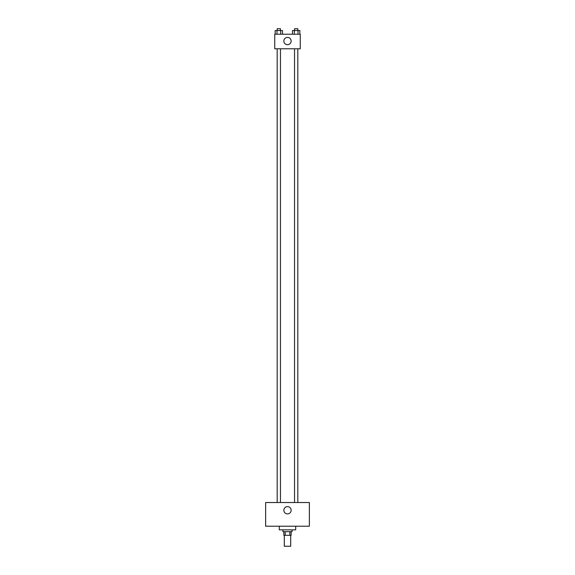 <?xml version="1.0" encoding="UTF-8"?>
<svg xmlns="http://www.w3.org/2000/svg" width="575" height="575" viewBox="0 0 575 575"><rect width="100%" height="100%" fill="white"/><g stroke="black" fill="none" stroke-linecap="round" stroke-linejoin="round"><path stroke-width="0.86" d="M284.309 535.318L284.309 546.25L290.691 546.25L290.691 535.318M289.836 531.674L289.836 535.318L283.856 535.318L283.856 531.674M289.836 535.318L291.144 535.318L291.144 531.674M292.057 529.848L292.057 531.674L282.943 531.674L282.943 529.848M285.164 531.674L285.164 535.318M279.299 526.204L279.299 529.848L295.701 529.848L295.701 526.204M309.364 526.204L265.636 526.204L265.636 502.514L309.364 502.514L309.364 526.204M287.5 506.618A3.644 3.644 0 0 1 290.655 512.081A3.644 3.644 0 0 1 284.345 512.081A3.644 3.644 0 0 1 287.5 506.618M294.537 502.514L294.537 48.796M280.463 48.796L280.463 502.514M300.258 48.796L274.742 48.796L274.742 34.22L300.258 34.22L300.258 48.796M291.144 41.048A3.644 3.644 0 0 1 285.674 44.203A3.644 3.644 0 0 1 285.674 37.892A3.644 3.644 0 0 1 291.144 41.048M299.855 34.22L299.855 30.576L292.488 30.576L292.488 34.22M298.015 30.576L298.015 34.22M294.335 30.576L294.335 34.22M294.537 30.576L294.537 28.75L297.814 28.75L297.814 30.576M282.512 34.22L282.512 30.576L275.145 30.576L275.145 34.22M280.665 30.576L280.665 34.22M276.985 30.576L276.985 34.22M277.186 30.576L277.186 28.75L280.463 28.75L280.463 30.576M297.814 502.514L297.814 48.796M277.186 48.796L277.186 502.514"/></g></svg>
